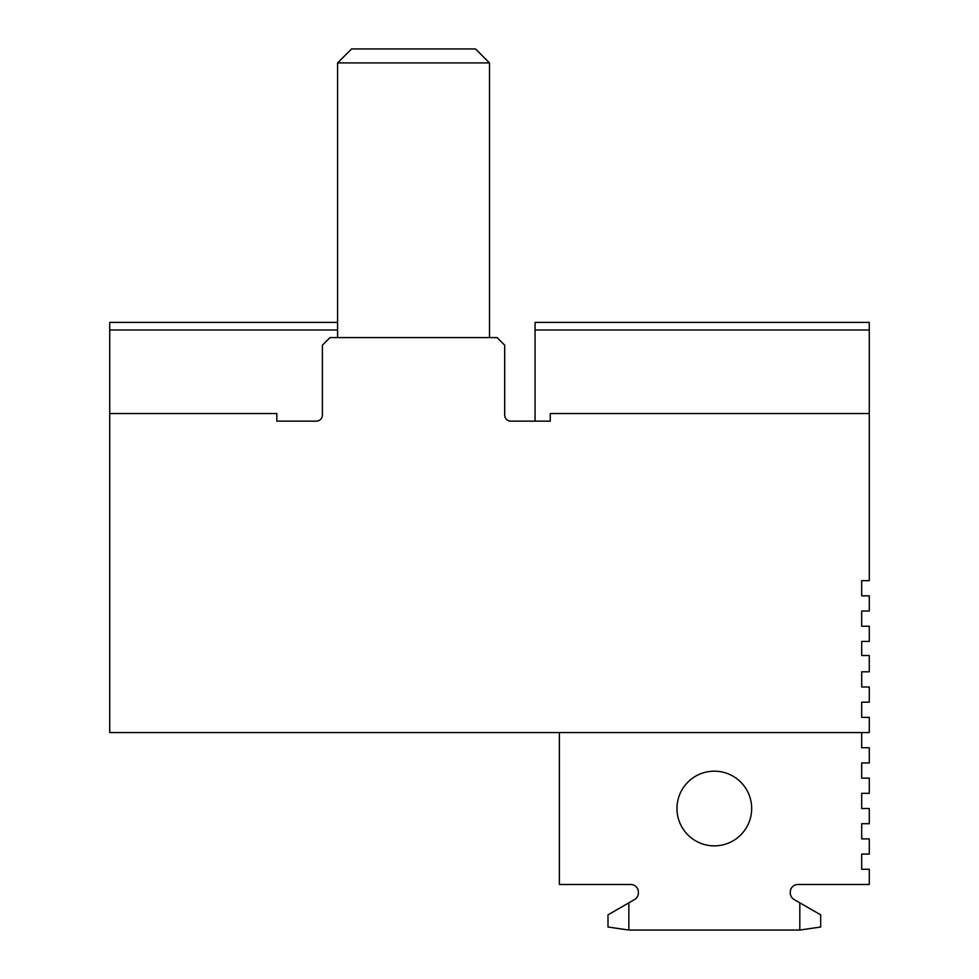 <?xml version="1.0" encoding="UTF-8"?>
<svg xmlns="http://www.w3.org/2000/svg" width="979" height="979" viewBox="0 0 979 979"><rect width="100%" height="100%" fill="white"/><g stroke="black" fill="none" stroke-linecap="round" stroke-linejoin="round"><path stroke-width="1.47" d="M109.721 732.561L869.279 732.561L869.279 717.374L861.691 717.374L861.691 702.176L869.279 702.176L869.279 686.989L861.691 686.989L861.691 671.802L869.279 671.802L869.279 655.514L861.691 655.514L861.691 641.416L869.279 641.416L869.279 626.217L861.691 626.217L861.691 611.031L869.279 611.031L869.279 595.844L861.691 595.844L861.691 580.645L869.279 580.645L869.279 413.542L550.271 413.542L550.271 421.141L510.769 421.141A6.082 6.082 0 0 1 504.687 415.059L504.687 345.183L497.099 337.584L329.996 337.584L322.397 345.183L322.397 415.059A6.082 6.082 0 0 1 316.315 421.141L276.824 421.141L276.824 413.542L109.721 413.542L109.721 732.561M504.687 415.059A6.082 6.082 0 0 0 510.769 421.141M559.376 732.561L559.376 884.478L630.782 884.478A7.599 7.599 0 0 1 638.381 892.077L638.381 892.934A7.599 7.599 0 0 1 634.576 899.505L628.848 902.822L628.848 930.05L799.819 930.05L799.819 902.822L794.091 899.505A7.599 7.599 0 0 1 790.286 892.934L790.286 892.077A7.599 7.599 0 0 1 797.885 884.478L869.279 884.478L869.279 869.279L861.691 869.279L861.691 854.092L869.279 854.092L869.279 838.905L861.691 838.905L861.691 823.706L869.279 823.706L869.279 808.519L861.691 808.519L861.691 793.333L869.279 793.333L869.279 778.134L861.691 778.134L861.691 762.947L869.279 762.947L869.279 747.748L861.691 747.748L861.691 732.561M676.978 808.519A37.349 37.349 0 0 1 733.002 776.176A37.349 37.349 0 0 1 733.002 840.863A37.349 37.349 0 0 1 676.978 808.519M628.848 930.05L607.996 927.015L607.996 914.863L628.848 902.822M799.819 902.822L820.671 914.863L820.671 927.015L799.819 930.05M869.279 329.996L869.279 322.397L535.072 322.397L535.072 329.996L869.279 329.996L869.279 413.542M535.072 329.996L535.072 421.141M337.584 322.397L109.721 322.397L109.721 329.996L337.584 329.996M109.721 329.996L109.721 413.542M413.542 62.925L489.5 62.925L475.525 48.95L351.559 48.95L337.584 62.925L413.542 62.925M489.5 337.584L489.5 62.925L475.525 48.95M337.584 337.584L337.584 62.925L351.559 48.95"/></g></svg>
